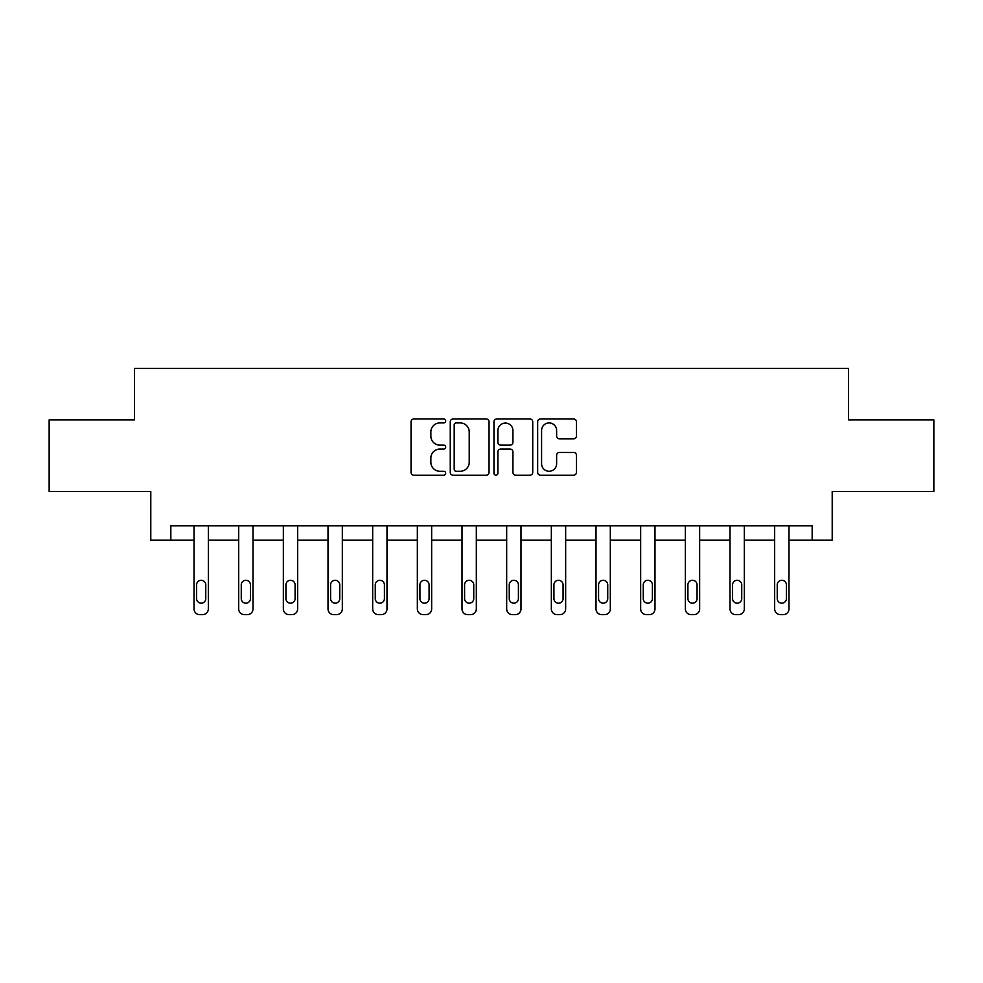 <?xml version="1.0" encoding="UTF-8"?>
<svg xmlns="http://www.w3.org/2000/svg" width="983" height="983" viewBox="0 0 983 983"><rect width="100%" height="100%" fill="white"/><g stroke="black" fill="none" stroke-linecap="round" stroke-linejoin="round"><path stroke-width="1.47" d="M445.692 420.957A1.966 1.966 0 0 0 443.726 418.991L413.868 418.991A2.814 2.814 0 0 0 411.054 421.805L411.054 472.381A2.814 2.814 0 0 0 413.868 475.194L443.726 475.194A1.966 1.966 0 0 0 445.692 473.228A1.966 1.966 0 0 0 443.726 471.262L439.856 471.262A8.994 8.994 0 0 1 430.861 462.268L430.861 458.053A8.994 8.994 0 0 1 439.856 449.059L443.726 449.059A1.966 1.966 0 0 0 445.692 447.093A1.966 1.966 0 0 0 443.726 445.127L439.856 445.127A8.994 8.994 0 0 1 430.861 436.133L430.861 431.918A8.994 8.994 0 0 1 439.856 422.923L443.726 422.923A1.966 1.966 0 0 0 445.692 420.957M573.63 438.799A2.814 2.814 0 0 0 576.443 435.997L576.443 421.805A2.814 2.814 0 0 0 573.63 418.991L540.466 418.991A2.814 2.814 0 0 0 537.664 421.805L537.664 472.381A2.814 2.814 0 0 0 540.466 475.194L573.63 475.194A2.814 2.814 0 0 0 576.443 472.381L576.443 455.24A2.814 2.814 0 0 0 573.63 452.438L559.438 452.438A2.814 2.814 0 0 0 556.624 455.24L556.624 463.743A7.52 7.52 0 0 1 549.116 471.262A7.52 7.52 0 0 1 541.596 463.743L541.596 430.443A7.52 7.52 0 0 1 549.116 422.923A7.52 7.52 0 0 1 556.624 430.443L556.624 435.997A2.814 2.814 0 0 0 559.438 438.799L573.63 438.799M812.167 540.146L832.208 540.146L832.208 491.475L933.85 491.475L933.85 419.888L848.526 419.888L848.526 368.355L134.474 368.355L134.474 419.888L49.15 419.888L49.15 491.475L150.792 491.475L150.792 540.146L194.02 540.146L194.02 608.919A5.726 5.726 0 0 0 199.746 614.645L202.609 614.645A5.726 5.726 0 0 0 208.335 608.919L208.335 540.146L238.685 540.146L238.685 608.919A5.726 5.726 0 0 0 244.411 614.645L247.274 614.645A5.726 5.726 0 0 0 253 608.919L253 540.146L283.35 540.146L283.35 608.919A5.726 5.726 0 0 0 289.076 614.645L291.939 614.645A5.726 5.726 0 0 0 297.665 608.919L297.665 540.146L328.015 540.146L328.015 608.919A5.726 5.726 0 0 0 333.741 614.645L336.604 614.645A5.726 5.726 0 0 0 342.33 608.919L342.33 540.146L372.68 540.146L372.68 608.919A5.726 5.726 0 0 0 378.406 614.645L381.269 614.645A5.726 5.726 0 0 0 386.995 608.919L386.995 540.146L417.345 540.146L417.345 608.919A5.726 5.726 0 0 0 423.071 614.645L425.934 614.645A5.726 5.726 0 0 0 431.66 608.919L431.66 540.146L462.01 540.146L462.01 608.919A5.726 5.726 0 0 0 467.736 614.645L470.599 614.645A5.726 5.726 0 0 0 476.325 608.919L476.325 540.146L506.675 540.146L506.675 608.919A5.726 5.726 0 0 0 512.401 614.645L515.264 614.645A5.726 5.726 0 0 0 520.99 608.919L520.99 540.146L551.34 540.146L551.34 608.919A5.726 5.726 0 0 0 557.066 614.645L559.929 614.645A5.726 5.726 0 0 0 565.655 608.919L565.655 540.146L596.005 540.146L596.005 608.919A5.726 5.726 0 0 0 601.731 614.645L604.594 614.645A5.726 5.726 0 0 0 610.32 608.919L610.32 540.146L640.67 540.146L640.67 608.919A5.726 5.726 0 0 0 646.396 614.645L649.259 614.645A5.726 5.726 0 0 0 654.985 608.919L654.985 540.146L685.335 540.146L685.335 608.919A5.726 5.726 0 0 0 691.061 614.645L693.924 614.645A5.726 5.726 0 0 0 699.65 608.919L699.65 540.146L730 540.146L730 608.919A5.726 5.726 0 0 0 735.726 614.645L738.589 614.645A5.726 5.726 0 0 0 744.315 608.919L744.315 540.146L774.665 540.146L774.665 608.919A5.726 5.726 0 0 0 780.391 614.645L783.254 614.645A5.726 5.726 0 0 0 788.98 608.919L788.98 540.146L812.167 540.146L812.167 525.831L170.833 525.831L170.833 540.146M489.043 421.805A2.814 2.814 0 0 0 486.229 418.991L453.065 418.991A2.814 2.814 0 0 0 450.263 421.805L450.263 472.381A2.814 2.814 0 0 0 453.065 475.194L486.229 475.194A2.814 2.814 0 0 0 489.043 472.381L489.043 421.805M496.771 418.991L529.935 418.991A2.814 2.814 0 0 1 532.737 421.805L532.737 472.381A2.814 2.814 0 0 1 529.935 475.194L515.743 475.194A2.814 2.814 0 0 1 512.929 472.381L512.929 451.873A2.814 2.814 0 0 0 510.116 449.059L500.703 449.059A2.814 2.814 0 0 0 497.889 451.873L497.889 473.228A1.966 1.966 0 0 1 495.924 475.194A1.966 1.966 0 0 1 493.957 473.228L493.957 421.805A2.814 2.814 0 0 1 496.771 418.991M456.161 422.923A1.966 1.966 0 0 0 454.195 424.889L454.195 469.296A1.966 1.966 0 0 0 456.161 471.262L460.241 471.262A8.994 8.994 0 0 0 469.223 462.268L469.223 431.918A8.994 8.994 0 0 0 460.241 422.923L456.161 422.923M512.929 430.579A7.52 7.52 0 0 0 505.409 423.071A7.52 7.52 0 0 0 497.889 430.579L497.889 442.313A2.814 2.814 0 0 0 500.703 445.127L510.116 445.127A2.814 2.814 0 0 0 512.929 442.313L512.929 430.579M196.6 598.61A4.583 4.583 0 0 0 201.183 603.193A4.583 4.583 0 0 0 205.766 598.61A4.583 4.583 0 0 1 201.183 603.193A4.583 4.583 0 0 1 196.6 598.61L196.6 584.86A4.583 4.583 0 0 1 201.183 580.289A4.583 4.583 0 0 1 205.766 584.86L205.766 598.61M208.335 525.831L208.335 608.919M194.02 525.831L194.02 608.919M199.746 614.645L202.609 614.645M241.265 598.61A4.583 4.583 0 0 0 245.848 603.193A4.583 4.583 0 0 0 250.432 598.61A4.583 4.583 0 0 1 245.848 603.193A4.583 4.583 0 0 1 241.265 598.61L241.265 584.86A4.583 4.583 0 0 1 245.848 580.289A4.583 4.583 0 0 1 250.432 584.86L250.432 598.61M285.93 598.61A4.583 4.583 0 0 0 290.513 603.193A4.583 4.583 0 0 0 295.097 598.61A4.583 4.583 0 0 1 290.513 603.193A4.583 4.583 0 0 1 285.93 598.61L285.93 584.86A4.583 4.583 0 0 1 290.513 580.289A4.583 4.583 0 0 1 295.097 584.86L295.097 598.61M253 525.831L253 608.919M238.685 525.831L238.685 608.919M244.411 614.645L247.274 614.645M297.665 525.831L297.665 608.919M283.35 525.831L283.35 608.919M289.076 614.645L291.939 614.645M330.595 598.61A4.583 4.583 0 0 0 335.178 603.193A4.583 4.583 0 0 0 339.749 598.61A4.583 4.583 0 0 1 335.178 603.193A4.583 4.583 0 0 1 330.595 598.61L330.595 584.86A4.583 4.583 0 0 1 335.178 580.289A4.583 4.583 0 0 1 339.749 584.86L339.749 598.61M375.26 598.61A4.583 4.583 0 0 0 379.843 603.193A4.583 4.583 0 0 0 384.414 598.61A4.583 4.583 0 0 1 379.843 603.193A4.583 4.583 0 0 1 375.26 598.61L375.26 584.86A4.583 4.583 0 0 1 379.843 580.289A4.583 4.583 0 0 1 384.414 584.86L384.414 598.61M419.925 598.61A4.583 4.583 0 0 0 424.509 603.193A4.583 4.583 0 0 0 429.079 598.61A4.583 4.583 0 0 1 424.509 603.193A4.583 4.583 0 0 1 419.925 598.61L419.925 584.86A4.583 4.583 0 0 1 424.509 580.289A4.583 4.583 0 0 1 429.079 584.86L429.079 598.61M342.33 525.831L342.33 608.919M328.015 525.831L328.015 608.919M333.741 614.645L336.604 614.645M386.995 525.831L386.995 608.919M372.68 525.831L372.68 608.919M378.406 614.645L381.269 614.645M431.66 525.831L431.66 608.919M417.345 525.831L417.345 608.919M423.071 614.645L425.934 614.645M464.59 598.61A4.583 4.583 0 0 0 469.174 603.193A4.583 4.583 0 0 0 473.745 598.61A4.583 4.583 0 0 1 469.174 603.193A4.583 4.583 0 0 1 464.59 598.61L464.59 584.86A4.583 4.583 0 0 1 469.174 580.289A4.583 4.583 0 0 1 473.745 584.86L473.745 598.61M476.325 525.831L476.325 608.919M462.01 525.831L462.01 608.919M467.736 614.645L470.599 614.645M509.255 598.61A4.583 4.583 0 0 0 513.826 603.193A4.583 4.583 0 0 0 518.41 598.61A4.583 4.583 0 0 1 513.826 603.193A4.583 4.583 0 0 1 509.255 598.61L509.255 584.86A4.583 4.583 0 0 1 513.826 580.289A4.583 4.583 0 0 1 518.41 584.86L518.41 598.61M520.99 525.831L520.99 608.919M506.675 525.831L506.675 608.919M512.401 614.645L515.264 614.645M553.921 598.61A4.583 4.583 0 0 0 558.491 603.193A4.583 4.583 0 0 0 563.075 598.61A4.583 4.583 0 0 1 558.491 603.193A4.583 4.583 0 0 1 553.921 598.61L553.921 584.86A4.583 4.583 0 0 1 558.491 580.289A4.583 4.583 0 0 1 563.075 584.86L563.075 598.61M565.655 525.831L565.655 608.919M551.34 525.831L551.34 608.919M557.066 614.645L559.929 614.645M598.586 598.61A4.583 4.583 0 0 0 603.157 603.193A4.583 4.583 0 0 0 607.74 598.61A4.583 4.583 0 0 1 603.157 603.193A4.583 4.583 0 0 1 598.586 598.61L598.586 584.86A4.583 4.583 0 0 1 603.157 580.289A4.583 4.583 0 0 1 607.74 584.86L607.74 598.61M610.32 525.831L610.32 608.919M596.005 525.831L596.005 608.919M601.731 614.645L604.594 614.645M643.251 598.61A4.583 4.583 0 0 0 647.822 603.193A4.583 4.583 0 0 0 652.405 598.61A4.583 4.583 0 0 1 647.822 603.193A4.583 4.583 0 0 1 643.251 598.61L643.251 584.86A4.583 4.583 0 0 1 647.822 580.289A4.583 4.583 0 0 1 652.405 584.86L652.405 598.61M654.985 525.831L654.985 608.919M640.67 525.831L640.67 608.919M646.396 614.645L649.259 614.645M687.903 598.61A4.583 4.583 0 0 0 692.487 603.193A4.583 4.583 0 0 0 697.07 598.61A4.583 4.583 0 0 1 692.487 603.193A4.583 4.583 0 0 1 687.903 598.61L687.903 584.86A4.583 4.583 0 0 1 692.487 580.289A4.583 4.583 0 0 1 697.07 584.86L697.07 598.61M699.65 525.831L699.65 608.919M685.335 525.831L685.335 608.919M691.061 614.645L693.924 614.645M732.568 598.61A4.583 4.583 0 0 0 737.152 603.193A4.583 4.583 0 0 0 741.735 598.61A4.583 4.583 0 0 1 737.152 603.193A4.583 4.583 0 0 1 732.568 598.61L732.568 584.86A4.583 4.583 0 0 1 737.152 580.289A4.583 4.583 0 0 1 741.735 584.86L741.735 598.61M744.315 525.831L744.315 608.919M730 525.831L730 608.919M735.726 614.645L738.589 614.645M777.234 598.61A4.583 4.583 0 0 0 781.817 603.193A4.583 4.583 0 0 0 786.4 598.61A4.583 4.583 0 0 1 781.817 603.193A4.583 4.583 0 0 1 777.234 598.61L777.234 584.86A4.583 4.583 0 0 1 781.817 580.289A4.583 4.583 0 0 1 786.4 584.86L786.4 598.61M788.98 525.831L788.98 608.919M774.665 525.831L774.665 608.919M780.391 614.645L783.254 614.645"/></g></svg>
